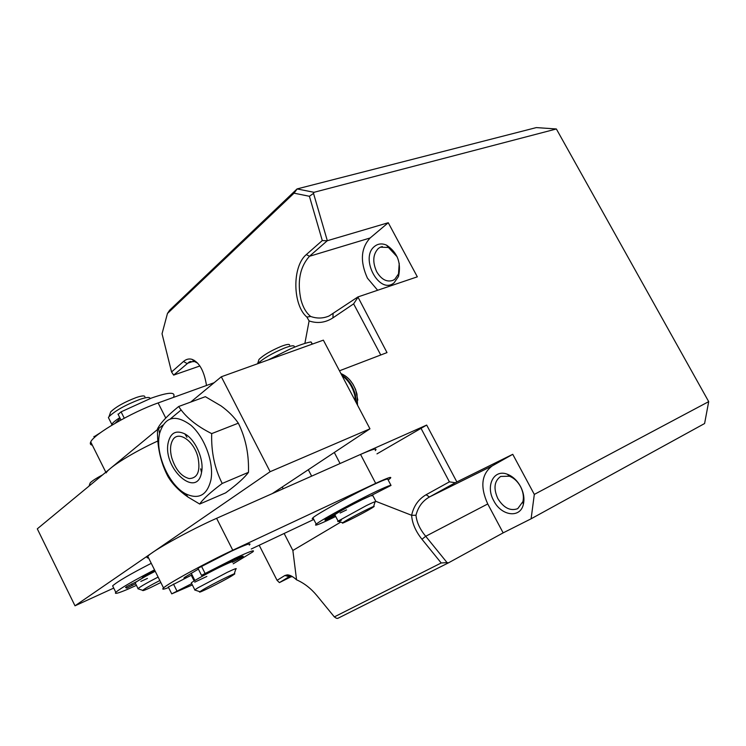 <?xml version="1.0" encoding="UTF-8"?>
<svg xmlns="http://www.w3.org/2000/svg" width="746" height="746" viewBox="0 0 746 746"><rect width="100%" height="100%" fill="white"/><g stroke="black" fill="none" stroke-linecap="round" stroke-linejoin="round"><path stroke-width="1.12" d="M493.759 500.752C485.236 485.935 493.787 468.712 507.383 474.26C512.754 476.349 517.127 480.415 520.503 486.457C523.72 492.724 524.68 498.71 523.356 504.408C520.27 518.638 501.256 515.98 493.759 500.752M520.475 486.504C517.621 481.403 513.938 477.972 509.406 476.2L500.678 476.442C494.244 481.067 493.293 488.453 497.843 498.598C503.671 507.942 510.301 511.299 517.724 508.669L522.89 501.648C524 496.836 523.188 491.782 520.475 486.504M339.467 370.79L387.006 352.597L357.894 296.945L329.042 315.996C323.083 318.533 316.957 318.691 310.672 316.463C306.28 312.956 303.053 307.455 301.002 299.967C297.067 281.68 299.883 267.115 309.45 256.288L327.186 240.799L322.281 240.557L309.413 196.282L313.516 193.373L313.991 192.309L556.367 128.974L708.7 401.628L534.313 494.412L512.754 454.314L456.86 481.925L426.675 425.071L340.064 463.518L334.301 452.468M357.894 296.945L417.331 276.822L388.256 222.737L370.137 237.974C360.831 248.129 359.926 261.529 367.433 278.165L377.653 290.259M397.152 256.81L388.452 247.467L380.395 247.168L378.334 248.455C372.879 254.293 372.338 262.06 376.702 271.758C381.383 279.536 386.81 282.398 393.002 280.347L394.82 279.237L398.504 273.931L399.231 263.329M374.623 246.348C378.091 243.597 382.083 243.205 386.568 245.164C397.506 252.474 401.479 262.928 398.485 276.524L394.121 282.79C379.397 295.397 359.367 257.79 374.623 246.348M388.256 222.737L327.326 240.716L313.516 193.373M512.754 454.314L492.136 465.952C481.468 474.158 480.004 486.821 487.744 503.96L503.149 532.868L531.105 518.796L534.313 494.412M708.7 401.628L704.597 423.532L531.105 518.796M556.367 128.974L536.327 127.594L297.076 188.924L313.991 192.309M357.782 297.561L353.632 303.855L380.749 354.993M311.642 476.135L308.312 469.71M426.675 425.071L376.972 453.876M420.856 428.027L449.4 481.851L455.302 482.727L456.86 481.925M503.149 532.868L448.467 562.848L447.059 562.605L425.714 536.281C419.961 529.371 416.716 522.368 415.979 515.253C418.068 507 422.553 500.911 429.435 496.985L455.302 482.727M447.059 562.605L441.203 562.969L334.339 616.895L336.353 618.229L337.686 618.406L448.467 562.848M297.085 189.008L294.036 193.177L167.449 313.479L169.65 310.196L297.076 188.924M294.036 193.177L309.413 196.282M304.872 343.421L309.105 320.939L306.895 317.078C292.702 305.254 291.845 266.648 306.336 254.563L322.281 240.557M167.449 313.479L162.041 333.76L171.571 371.974L183.516 361.465C186.164 359.18 188.99 358.472 192.011 359.339C199.359 362.342 204.19 371.051 206.502 385.477M333.089 313.786L332.921 317.871L353.632 303.855M332.921 317.871C325.433 322.71 317.498 323.727 309.105 320.939M282.23 487.007L283.144 488.789M449.4 481.851L426.125 494.729C418.497 499.158 413.666 506.021 411.633 515.29L375.816 501.321L372.468 494.906M492.136 465.952L429.435 496.985L426.125 494.729M441.203 562.969L421.966 539.255L425.714 536.281L487.744 503.96M421.966 539.255C415.597 531.245 412.156 523.254 411.633 515.29L415.979 515.253M340.754 522.097L292.861 550.473L284.142 533.465M375.816 501.321L375.238 501.666M292.861 550.473L296.563 579.828C292.973 576.537 289.858 574.886 287.247 574.868L284.841 575.52L277.064 580.323L259.188 545.251M171.571 371.974L173.641 375.107L189.242 361.969L194.538 361.54L197.709 363.199M306.895 317.078L310.672 316.463M334.339 616.895L316.789 595.467C310.784 588.286 304.042 583.074 296.563 579.828L298.68 580.789M291.621 576.481L279.414 582.607L288.954 576.807L292.609 576.733M279.414 582.607L277.064 580.323M199.881 365.978L173.641 375.107M284.841 575.52L289.28 576.649M388.162 479.976L389.962 478.624C392.862 476.041 388.106 477.617 375.695 483.361L232.771 550.231C207.341 562.027 168.009 583.475 163.533 587.932C161.602 589.713 163.29 589.582 168.587 587.54M375.266 450.621C377.97 447.693 373.065 448.961 360.551 454.426L375.695 483.361M186.444 577.628C183.889 578.56 183.274 578.486 184.598 577.385L198.38 569.114M251.262 549L313.796 519.458M232.771 550.231L216.601 518.321L360.551 454.426M216.601 518.321C190.976 529.557 151.886 551.173 147.764 556.32C146.608 557.57 146.869 558.101 148.557 557.896M157.835 440.998C133.702 451.983 109.037 467.294 106.156 472.899M165.752 418.03L158.115 402.943L214.121 382.726M158.115 402.943C131.8 412.165 93.558 434.377 90.723 441.949C89.846 443.73 90.378 444.812 92.327 445.175M178.686 406.495L205.364 396.685L221.086 405.927C228.313 411.177 234.067 416.93 238.328 423.178C245.313 437.296 248.707 452.841 248.511 469.812L248.483 472.321C244.567 477.673 236.948 484.518 225.646 492.864L199.695 504.044L187.88 496.995C179.031 490.812 172.401 484.005 167.99 476.563C160.53 462.38 157.033 446.462 157.518 428.829L158.329 427.383C161.509 421.844 168.288 414.888 178.686 406.495C185.362 416.893 196.366 425.929 211.687 433.613C211.155 451.973 214.661 468.591 222.205 483.464C210.521 492.201 203.015 499.055 199.695 504.044M210.969 479.771C207.201 495.195 198.781 499.885 185.717 493.843C169.501 485.571 155.83 455.62 159.15 435.832L159.569 433.51C164.81 416.604 175.254 413.853 190.911 425.239C204.646 437.147 214.074 462.79 210.969 479.771M168.036 443.366C170.265 432.885 175.851 429.715 184.803 433.864C195.293 439.375 204.124 459.275 201.644 471.864L201.541 472.423C197.065 499.111 163.15 468.964 168.036 443.366M248.483 472.321L222.205 483.464M238.328 423.178L211.687 433.613M349.734 379.826L353.045 384.321L355.618 389.524L357.828 400.117M340.922 373.569C348.68 376.777 354.033 383.621 356.989 394.121L357.539 405.19M341.509 374.697L345.407 377.56C350.266 382.111 353.604 387.957 355.413 395.1L356.327 402.887M342.004 375.63C348.242 380.068 352.504 386.642 354.788 395.343L355.683 401.656M171.664 457.494C169.911 450.407 170.219 444.672 172.587 440.299C177.865 429.92 194.063 440.597 197.998 457.457C200.553 471.211 197.615 478.251 189.176 478.568C181.259 476.489 175.413 469.458 171.664 457.494M150.049 398.439C149.806 396.891 146.421 397.198 139.912 399.371C125.617 404.854 115.322 410.617 109.009 416.66L108.403 417.574L109.205 419.177M191.554 583.335L191.312 582.859C193.55 580.78 212.125 570.718 223.763 565.282C230.924 561.943 233.815 560.917 232.407 562.214M195.331 590.189L194.678 589.974L197.876 587.848L227.316 572.303C234.468 568.928 237.331 567.865 235.904 569.114M144.892 396.741C144.659 395.445 141.824 395.697 136.397 397.487C124.507 402.029 115.947 406.822 110.697 411.876L110.11 413.554M202.595 589.946C212.368 583.997 239.55 570.606 234.113 574.401L231.502 576.071C222.103 581.768 196.226 594.599 199.909 591.709L202.595 589.946M120.171 418.422L115.145 423.262M119.789 417.667C115.322 420.539 112.665 422.777 111.807 424.362L111.667 425.323M294.334 346.62C294.185 345.137 290.828 345.65 284.273 348.14C271.964 353.362 263.105 358.556 257.668 363.731M335.019 515.141L334.805 514.721C340.017 511.169 349.426 505.993 363.05 499.205C370.249 495.736 373.159 494.626 371.769 495.876M341.416 520.158C338.283 521.566 337.127 521.902 337.957 521.174L366.379 505.592C373.569 502.095 376.469 500.948 375.051 502.151M289.625 345.109C289.467 343.878 286.66 344.288 281.205 346.358C270.845 350.751 263.441 355.105 259.002 359.432L258.498 361.008M344.615 521.491C352.811 516.381 378.735 503.363 373.504 506.972L371.685 508.138C363.675 513.099 339.038 525.529 342.722 522.741L344.615 521.491M233.209 563.799L252.754 551.937C255.691 549.27 249.705 551.415 234.804 558.372L201.513 575.343L215.128 569.506L239.121 557.448C242.469 556.115 243.765 555.854 243.028 556.684L232.444 562.279M191.703 583.642L171.748 593.863L192.356 584.939M249.276 545.084C252.157 542.333 246.133 544.393 231.204 551.275L197.97 568.293M206.866 576.425L194.725 582.15M194.128 580.947L191.265 575.25L168.326 587.027M191.265 575.25L192.067 574.905M231.549 561.346L231.801 561.831M335.14 515.365L326.552 519.831C324.808 520.438 324.463 520.307 325.517 519.44L344.568 508.828L341.677 509.882L344.214 508.38L362.248 498.943L364.794 497.89L361.95 499.736L370.967 495.642L391.025 485.422C390.578 485.077 387.062 486.411 380.488 489.423C361.167 498.179 320.696 520.074 316.22 524.149C313.889 526.21 317.544 525.016 327.177 520.568L335.709 516.474M391.025 485.422L387.715 479.128C387.249 478.736 383.714 480.032 377.131 482.998C357.763 491.633 317.33 513.565 312.928 517.78L312.173 518.759L313.404 518.694M346.545 509.891L340.12 513.006M361.689 499.223L361.95 499.736M344.568 508.828L344.307 508.324M118.157 414.412L121.076 411.848L151.317 398.103C168.092 392.219 175.562 391.706 173.715 396.564M94.052 436.764L100.496 432.671M312.453 344.065L310.989 341.92C306.046 342.759 298.987 345.174 289.802 349.165L268.234 359.936M135.436 583.344L135.175 582.822C137.768 580.612 144.444 576.761 155.215 571.259M138.672 589.004L138.047 588.594C140.658 586.431 147.344 582.598 158.124 577.078M160.828 582.505L150.99 587.382C145.022 590.142 142.272 591.13 142.738 590.347C144.668 588.641 150.366 585.368 159.84 580.519M102.594 474.885C96.159 478.27 92.01 480.956 90.154 482.951L89.744 484.098M113.728 588.081L75.001 605.808L270.127 471.705L369.96 428.819L272.29 493.61M270.127 471.705L221.32 376.777L323.363 340.148L369.96 428.819M221.32 376.777L190.706 402.075M181.157 409.964L170.573 418.711M162.796 425.145L157.648 429.388M157.509 429.51L37.3 528.839L75.001 605.808M135.623 583.717L126.82 588.146L125.514 587.559L126.382 586.804L136.9 581.488L145.386 576.434L142.383 577.301L145.022 575.698L154.87 570.569M154.525 569.869C133.553 580.649 120.647 588.128 115.817 592.315C114.073 594.366 117.961 593.378 127.473 589.359L136.434 585.349M151.251 563.314C130.289 574.066 117.411 581.582 112.627 585.852L113.178 586.962M147.438 578.42L140.826 581.423M145.386 576.434L145.022 575.698M370.137 237.974L309.45 256.288L306.336 254.563M183.516 361.465L186.938 363.498L193.363 361.288M205.038 573.301L201.429 566.13M176.933 590.991L173.464 584.034M237.806 559.603L237.163 558.344M242.795 556.218L243.028 556.684M326.552 519.831L326.114 518.983M331.327 516.111L331.877 517.174M121.076 411.848L124.265 418.189M312.164 344.167L310.989 341.92M126.82 588.146L126.223 586.934M131.548 583.969L132.322 585.535M509.406 476.2L507.383 474.26M388.452 247.467L386.568 245.164M398.504 273.931L398.485 276.524M382.353 246.562L380.395 247.168M522.89 501.648L523.356 504.408M194.538 361.54L192.011 359.339M290.931 575.809L290.119 576.22M290.502 576.397L287.247 574.868M194.156 360.281L193.391 360.542M190.901 361.4L189.242 361.969M163.533 587.932L147.764 556.32M105.82 472.218L90.723 441.949M185.717 493.843L187.88 497.004M186.966 437.305L184.803 433.864M159.569 433.51L158.329 427.383M200.646 468.814L201.541 472.423M234.272 573.898L235.736 569.245M194.874 580.491L191.19 573.161M111.807 424.362L108.403 417.574M194.827 589.862L191.312 582.859M110.697 411.876L109.009 416.66M199.909 591.709L194.678 589.974M373.634 506.525L374.893 502.272M338.087 521.062L334.805 514.721M259.002 359.432L257.612 363.75M342.722 522.741L337.957 521.174M201.513 575.343L197.914 568.182M171.748 593.863L168.279 586.925M242.963 556.73L242.711 556.236M316.22 524.149L312.928 517.78M93.903 436.466L94.444 437.548M117.989 414.077L120.955 419.979M135.175 582.822L138.047 588.594M142.738 590.347L137.907 588.753M90.154 482.951L89.044 486.084M115.817 592.315L112.627 585.852"/></g></svg>
